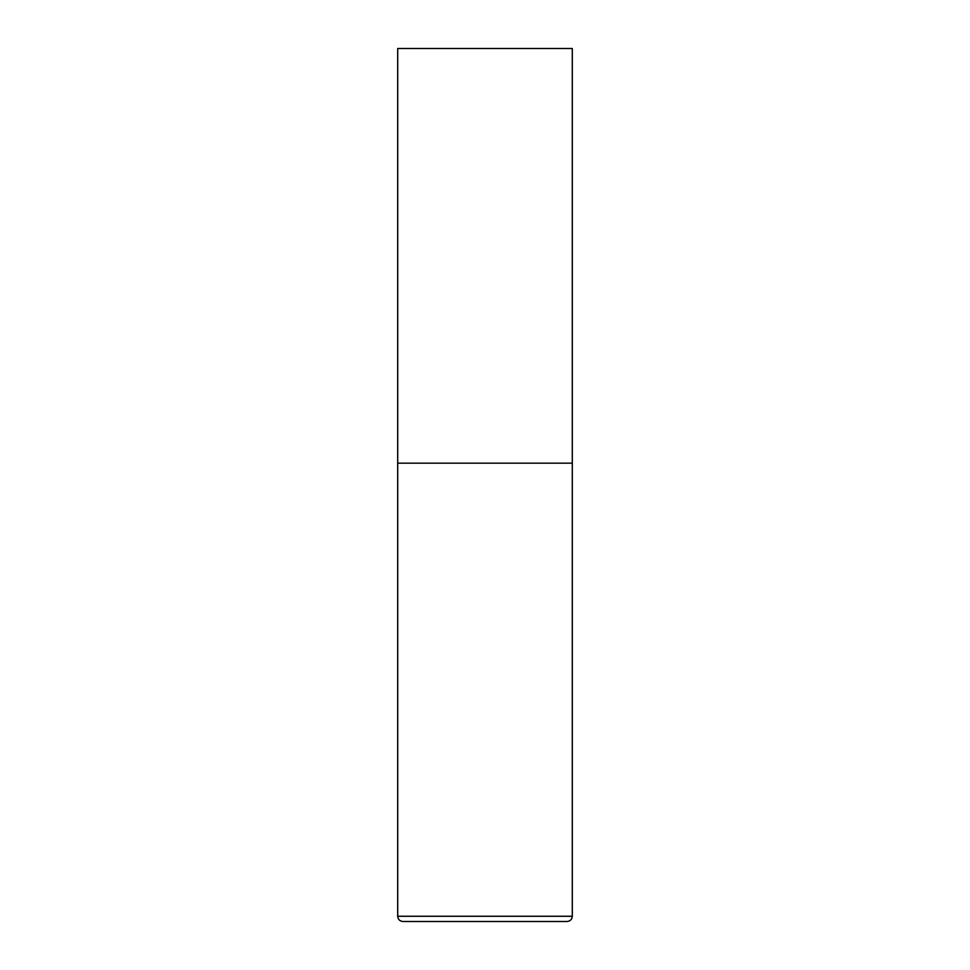 <?xml version="1.0" encoding="UTF-8"?>
<svg xmlns="http://www.w3.org/2000/svg" width="970" height="970" viewBox="0 0 970 970"><rect width="100%" height="100%" fill="white"/><g stroke="black" fill="none" stroke-linecap="round" stroke-linejoin="round"><path stroke-width="1.45" d="M572.3 916.262L572.3 463.175L397.7 463.175L572.3 463.175L572.3 48.5L397.7 48.5L397.7 916.262C398.015 919.439 399.761 921.185 402.938 921.5L567.062 921.5C570.239 921.185 571.985 919.439 572.3 916.262L397.7 916.262"/></g></svg>
